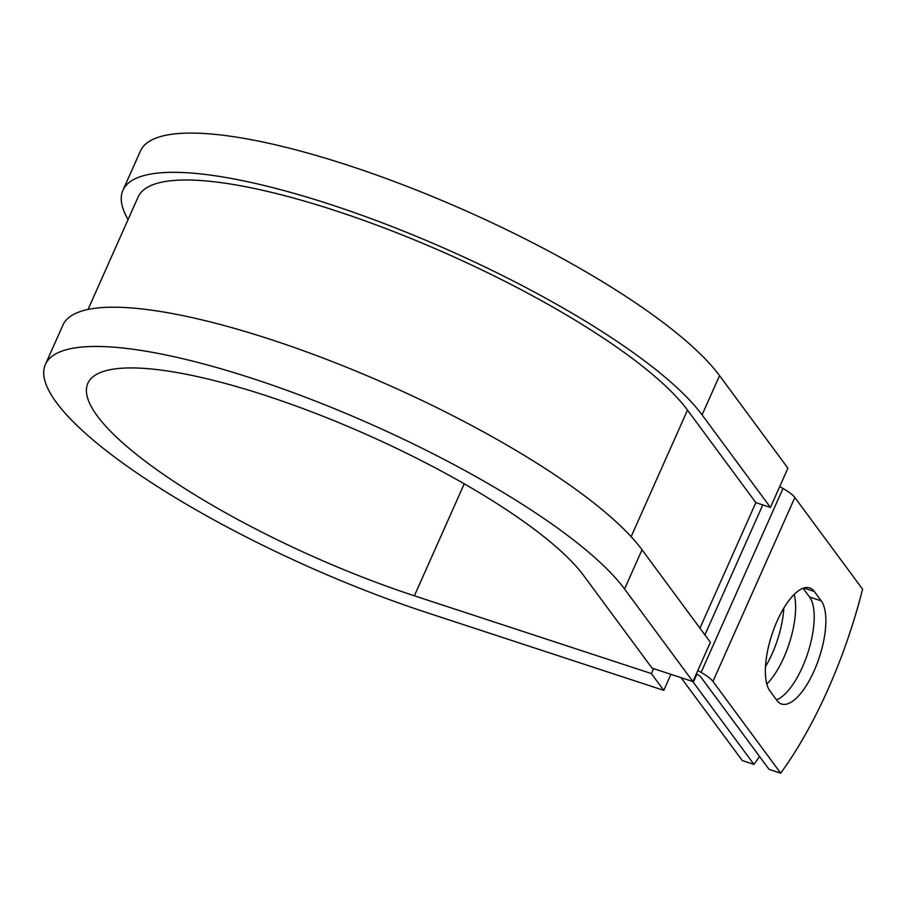 <?xml version="1.0" encoding="UTF-8"?>
<svg xmlns="http://www.w3.org/2000/svg" width="908" height="908" viewBox="0 0 908 908"><rect width="100%" height="100%" fill="white"/><g stroke="black" fill="none" stroke-linecap="round" stroke-linejoin="round"><path stroke-width="1.36" d="M814.079 670.944A56.148 21.304 108.2 0 0 821.252 600.869L814.317 591.471A56.148 21.304 108.2 0 0 809.652 587.907A56.148 21.304 108.2 0 0 774.376 627.666A56.148 21.304 108.2 0 0 769.984 691.045L776.919 700.443A56.148 21.304 108.2 0 0 781.584 704.006A56.148 21.304 108.2 0 0 814.079 670.944M776.476 699.83A56.148 21.304 108.2 0 0 802.411 667.119A56.148 21.304 108.2 0 0 809.584 597.033L803.092 588.248M783.82 608.065A56.148 21.304 -71.8 0 1 772.186 653.646A56.148 21.304 -71.8 0 1 765.523 666.54M794.182 594.411A56.148 21.304 -71.8 0 1 783.865 657.471A56.148 21.304 -71.8 0 1 766.84 684.019M696.947 674.042L693.292 682.26L753.958 764.388L742.279 760.563L681.624 678.435A13.279 3.201 -156 0 0 680.898 677.606M693.292 682.26A26.559 6.39 -156 0 0 692.645 681.465M697.809 670.547L701.101 672.408A26.559 6.39 24 0 1 712.95 681.443L780.71 773.173L769.031 769.337L701.282 677.606A13.279 3.201 24 0 0 696.402 673.702M779.7 486.597L783.002 488.47A26.559 6.39 24 0 1 794.852 497.505L862.6 589.224A242.027 91.822 -71.8 0 1 780.71 773.173M753.958 764.388A242.027 91.822 108.2 0 0 759.542 756.489M702.088 414.888A323.066 77.782 -156 0 0 390.202 225.865A323.066 77.782 -156 0 0 122.932 190.305L140.4 151.057A323.066 77.782 -156 0 1 407.669 186.628A323.066 77.782 -156 0 1 719.556 375.64L702.088 414.888L770.438 507.424L755.842 502.635L687.504 410.098A306.473 73.786 -156 0 0 391.632 230.791A306.473 73.786 -156 0 0 138.084 197.059L88.042 309.458M624.556 589.008A323.066 77.782 -156 0 0 312.67 399.997A323.066 77.782 -156 0 0 45.4 364.437L62.868 325.189A323.066 77.782 -156 0 1 330.149 360.76A323.066 77.782 -156 0 1 642.035 549.771L624.556 589.008L692.906 681.556L652.058 668.152L583.708 575.615A276.599 66.59 -156 0 0 316.688 413.787A276.599 66.59 -156 0 0 87.849 383.335A276.599 66.59 -156 0 0 414.377 595.807L651.388 673.566L653.578 668.651M670.933 674.338L663.793 690.364L651.388 673.566M45.4 364.437A323.066 77.782 -156 0 0 426.783 612.605L663.793 690.364M122.932 190.305A323.066 77.782 -156 0 0 128.085 219.532M719.556 375.64L787.906 468.176L770.438 507.424M642.035 549.771L710.374 642.308L692.906 681.556M809.584 597.033L821.252 600.869M794.852 497.505L712.95 681.443M687.504 410.098L631.128 536.696M755.842 502.635L699.943 628.188M762.765 504.905L704.892 634.885M783.002 488.47L701.101 672.408M803.784 588.009L814.317 591.471M414.377 595.807L464.238 483.816"/></g></svg>
